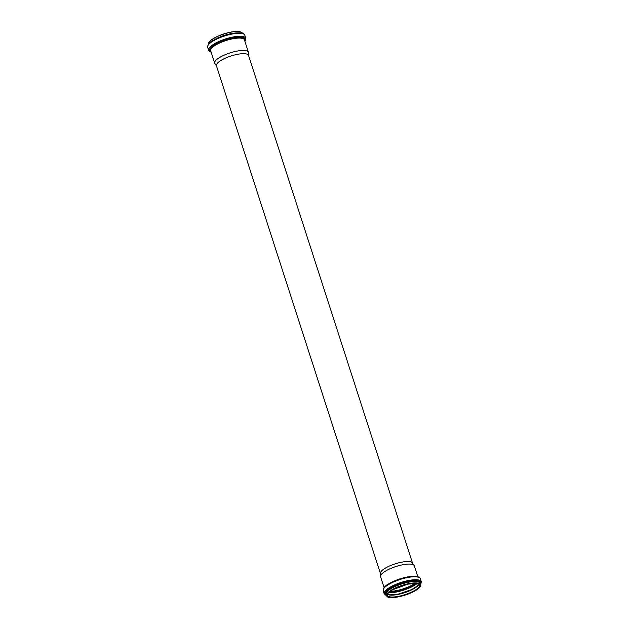 <?xml version="1.0" encoding="UTF-8"?>
<svg xmlns="http://www.w3.org/2000/svg" width="629" height="629" viewBox="0 0 629 629"><rect width="100%" height="100%" fill="white"/><g stroke="black" fill="none" stroke-linecap="round" stroke-linejoin="round"><path stroke-width="0.94" d="M216.478 65.927L214.866 63.498A17.714 5.032 -17.9 0 1 214.693 63.136A17.714 5.032 -17.9 0 1 220.205 57.129A17.714 5.032 -17.9 0 1 237.715 50.98A17.714 5.032 -17.9 0 1 248.416 52.246A17.714 5.032 -17.9 0 1 248.479 52.647L248.597 55.556M380.403 573.451L216.423 65.746A16.873 4.788 -17.9 0 1 221.675 60.022A16.873 4.788 -17.9 0 1 238.344 54.165A16.873 4.788 -17.9 0 1 248.534 55.376L412.522 563.073M384.099 587.628L380.584 576.754A17.714 5.032 -17.9 0 1 380.521 576.361L380.396 573.255A16.873 4.788 -17.9 0 1 385.711 567.908A16.873 4.788 -17.9 0 1 401.789 562.153A16.873 4.788 -17.9 0 1 412.412 562.916L414.134 565.502A17.714 5.032 -17.9 0 1 414.307 565.864L417.813 576.73M414.873 583.303A16.928 4.804 -17.9 0 1 390.326 591.236M414.912 583.303A16.983 4.82 -17.9 0 1 390.294 591.26M380.521 576.361A17.714 5.032 -17.9 0 1 386.104 570.747A17.714 5.032 -17.9 0 1 402.977 564.708A17.714 5.032 -17.9 0 1 414.134 565.502M208.907 42.513A17.588 4.993 -17.9 0 1 214.143 38.094A17.588 4.993 -17.9 0 1 241.041 32.134M208.521 44.195A17.769 5.048 -17.9 0 1 214.072 38.259A17.769 5.048 -17.9 0 1 231.496 32.11A17.769 5.048 -17.9 0 1 242.338 33.274M213.16 40.429A17.769 5.048 -17.9 0 1 214.513 39.611A17.769 5.048 -17.9 0 1 236.37 32.936M213.931 40.004A18.894 5.362 -17.9 0 1 243.321 33.895M213.734 40.657A19.546 5.551 -17.9 0 1 233.052 33.872A19.546 5.551 -17.9 0 1 244.854 35.271C243.785 34.414 245.585 33.518 239.272 32.85C231.016 33.046 222.54 35.436 213.836 40.036C209.803 41.899 207.743 44.321 207.649 47.293A19.546 5.551 -17.9 0 1 213.734 40.657M211.187 52.27L209.253 51.264L208.608 50.257A19.546 5.551 -17.9 0 1 214.686 43.621A19.546 5.551 -17.9 0 1 234.004 36.836A19.546 5.551 -17.9 0 1 245.813 38.235L244.854 35.271M211.14 52.121A18.87 5.354 -17.9 0 1 215.346 44.321A18.87 5.354 -17.9 0 1 236.819 37.378A18.87 5.354 -17.9 0 1 244.854 41.231M210.896 51.381A18.06 5.126 -17.9 0 1 215.889 44.415A18.06 5.126 -17.9 0 1 235.262 37.905A18.06 5.126 -17.9 0 1 244.61 40.492M214.693 63.136L210.699 50.776A17.714 5.032 -17.9 0 1 216.211 44.769A17.714 5.032 -17.9 0 1 233.721 38.613A17.714 5.032 -17.9 0 1 244.422 39.886L248.416 52.246M414.959 583.303A16.983 4.82 -17.9 0 1 390.255 591.284M415.73 583.327A17.329 4.922 -17.9 0 1 389.642 591.755M416.563 583.39A18.422 5.229 -17.9 0 1 389.005 592.29M417.224 583.484A18.76 5.323 -17.9 0 1 388.525 592.754M412.868 588.956A18.76 5.323 -17.9 0 1 395.256 594.641M418.977 584.152A17.313 4.914 -17.9 0 1 404.298 592.534A17.313 4.914 -17.9 0 1 387.495 594.319M419 584.082A16.983 4.82 -17.9 0 1 404.384 592.785A16.983 4.82 -17.9 0 1 387.433 594.279M419.677 584.86A16.983 4.82 -17.9 0 1 404.99 594.664A16.983 4.82 -17.9 0 1 387.346 595.301C386.167 594.948 387.912 593.108 392.59 589.79L407.741 584.176L416.437 583.374L419.677 584.86M392.527 589.805A17.29 4.906 -17.9 0 1 419.747 584.522A17.29 4.906 -17.9 0 1 398.519 596.732A17.29 4.906 -17.9 0 1 392.527 589.805M392.331 589.79A17.588 4.993 -17.9 0 1 420.03 584.42A17.588 4.993 -17.9 0 1 398.424 596.842A17.588 4.993 -17.9 0 1 392.331 589.79M387.959 596.866A17.769 5.048 -17.9 0 1 386.631 595.647A17.769 5.048 -17.9 0 1 392.158 589.617A17.769 5.048 -17.9 0 1 409.723 583.445A17.769 5.048 -17.9 0 1 420.455 584.718A17.769 5.048 -17.9 0 1 420.093 586.487M391.725 588.264A17.769 5.048 -17.9 0 1 409.282 582.092A17.769 5.048 -17.9 0 1 420.015 583.366L420.455 584.718C423.372 590.843 387.849 602.323 386.631 595.647L386.19 594.287A17.769 5.048 -17.9 0 1 391.725 588.264M386.379 594.877A18.099 5.134 -17.9 0 1 391.403 587.911A18.099 5.134 -17.9 0 1 410.792 581.393A18.099 5.134 -17.9 0 1 420.203 583.956M386.615 595.592A18.894 5.362 -17.9 0 1 390.868 587.801A18.894 5.362 -17.9 0 1 412.333 580.842A18.894 5.362 -17.9 0 1 420.439 584.671M386.662 595.734L384.146 593.729A19.546 5.551 -17.9 0 1 390.224 587.101A19.546 5.551 -17.9 0 1 409.542 580.315A19.546 5.551 -17.9 0 1 421.351 581.715L420.479 584.805M389.272 584.137A19.546 5.551 -17.9 0 1 408.591 577.351A19.546 5.551 -17.9 0 1 420.392 578.751C420.29 577.469 418.45 576.659 414.857 576.329L405.139 577.516L389.375 583.515C385.357 585.363 383.297 587.777 383.187 590.765A19.546 5.551 -17.9 0 1 389.272 584.137M389.485 583.476A18.87 5.354 -17.9 0 1 418.78 577.343M390.129 583.091A17.714 5.032 -17.9 0 1 410.273 576.581M208.545 44.282C208.183 42.513 210.031 40.453 214.104 38.102C222.061 33.872 229.915 31.662 237.66 31.45C243.517 32.244 241.89 33.235 242.369 33.361M208.608 50.257L207.649 47.293M245.813 38.235L245.876 39.446L244.901 41.38M418.938 584.042L417.365 585.961L411.657 589.577L398.613 594.059L389.886 594.845L387.464 594.208M421.351 581.715L420.392 578.751M384.146 593.729L383.187 590.765"/></g></svg>
